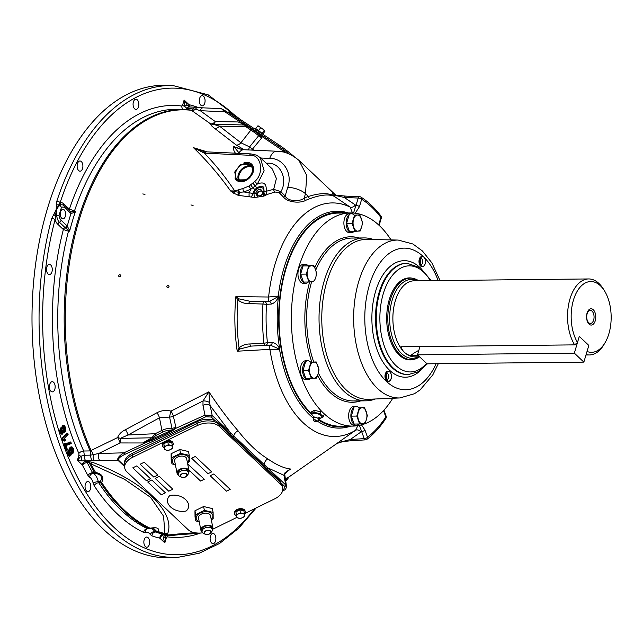 <?xml version="1.0" encoding="UTF-8"?>
<svg xmlns="http://www.w3.org/2000/svg" width="643" height="643" viewBox="0 0 643 643"><rect width="100%" height="100%" fill="white"/><g stroke="black" fill="none" stroke-linecap="round" stroke-linejoin="round"><path stroke-width="0.96" d="M71.188 452.077L71.952 451.788L72.177 449.344L70.826 448.91M73.173 448.967L72.868 452.302L71.027 451.732L71.325 448.38L73.173 448.967L72.458 452.133L71.502 452.487M71.309 448.517L71.903 448.147L72.892 449.095L72.611 452.125L71.952 451.788M70.031 450.582L68.64 450.59L68.664 454.657L70.794 455.549L71.646 453.291L73.181 453.09L73.503 448.589L71.003 447.6L70.376 450.124L68.897 450.767M69.211 451.563L70.698 452.093L70.457 454.794L68.97 454.239L69.211 451.563M71.903 448.147L71.212 448.557M68.56 453.886L69.54 454.271L69.693 452.455L68.721 452.085M68.938 451.74L70.256 452.206L69.693 452.455L70.256 452.214L70.047 454.617L70.256 452.214M69.54 454.271L70.047 454.617M71.244 443.349L66.542 445.334L71.244 443.349L70.955 442.368L69.468 443.485L64.388 444.618L66.607 450.172L64.541 444.618M64.83 444.498L66.607 450.172M65.907 445.261L71.26 443.196M66.896 450.052L67.314 449.57L66.108 445.044M62.58 438.679L67.579 433.398L62.58 438.679L65.136 440.592L65.554 440.15L64.34 438.864M65.554 440.15L64.316 438.864M67.756 433.47L68.078 434.531L64.316 438.438M68.062 434.274L64.308 438.47M64.445 439.065L64.364 438.333M61.198 432.426L61.857 430.521L60.908 429.966M124.412 466.4L117.982 460.324C116.994 458.443 118.963 455.943 123.882 452.825L124.702 454.448C119.919 456.851 117.854 458.764 118.497 460.195L124.284 465.669M179.14 534.687L174.454 535.201A5.433 3.601 -99.1 0 1 172.332 534.622L177.508 534.044A5.433 3.127 -93.9 0 0 179.14 534.687L197.329 533.433L194.789 532.854A1.302 0.94 -46.6 0 0 195.126 532.79M289.342 476.688L289.093 476.873A5.433 5.401 -128 0 1 289.342 476.688L285.082 478.898M169.045 286.609C168.498 285.154 167.767 285.042 166.842 286.264L166.81 286.408C167.357 287.863 168.096 287.984 169.021 286.762L168.908 285.95M166.81 286.408L166.947 287.067M120.836 275.871C120.313 274.416 119.574 274.296 118.633 275.509L118.609 275.638C119.14 277.101 119.871 277.221 120.812 276L120.747 275.276M118.609 275.638L118.706 276.241M118.529 460.227A1.302 0.94 -46.6 0 1 118.031 460.364L81.725 460.894A5.433 2.194 -106.1 0 0 80.905 456.249A3.906 1.543 16.5 0 1 78.944 455.091L78.856 453.444A3.906 1.953 156.1 0 1 83.694 451.016L90.149 450.92L117.581 437.578C119.019 434.105 121.631 431.493 125.433 429.741L156.956 412.734C161.337 410.467 166.015 409.921 170.99 411.094L208.911 391.82C218.604 406.513 228.313 419.501 238.039 430.778C247.78 443.292 257.714 452.672 267.834 458.909C276.41 464.921 284.029 468.297 290.7 469.052L286.915 471.247M335.951 444.088L355.587 430.288L357.821 425.658M269.087 345.146A5.433 0.611 -93.1 0 1 269.907 349.374L237.211 351.207L239.043 347.863C242.146 345.267 245.755 343.965 249.87 343.973L263.919 343.209A130.433 73.688 -90.6 0 1 262.955 304.035L248.873 303.609C244.75 303.713 241.085 302.483 237.862 299.943L235.868 296.64L268.613 297.01L278.258 296.077L278.379 297.106C276.466 301.045 274.087 303.367 271.242 304.067A2.604 2.154 -93.1 0 0 269.104 301.487L268.002 301.479A5.433 0.603 90.5 0 0 268.613 297.01A116.801 65.988 -90.6 0 1 274.971 264.434A116.801 65.988 -90.6 0 1 350.089 207.054L334.038 196.236C328.477 193.977 320.399 194.805 309.813 198.735A123.191 69.597 89.4 0 0 305.65 200.351C301.567 203.1 288.241 203.156 283.394 196.975L279.126 192.627L275.067 192.016L267.191 194.443L263.943 196.107L254.805 197.505L238.842 195.432L233.321 193.061L230.516 190.883L234.759 190.987L242.958 188.495L249.106 186.02L254.684 181.543C264.884 173.28 261.074 153.653 249.588 155.268L204.378 153.171C215.614 164.801 225.741 177.404 234.759 190.987A2.604 0.989 -107.9 0 0 234.84 191.694L230.516 190.883C219.44 175.29 207.086 160.887 193.447 147.673L202.127 151.033L205.848 151.804A2.604 1.479 95.2 0 0 204.378 153.171L193.447 147.673L207.287 151.893M190.947 204.924L193.077 205.535L190.947 204.924M120.579 276.45L119.719 276.86M168.948 286.955L167.791 287.614M251.59 164.238L240.562 164.423L234.735 172.011L236.335 179.952L247.362 179.759L253.189 172.179L252.988 166.207M262.85 192.49L264.144 191.815L263.718 187.201C261.918 185.915 259.627 186.165 256.838 187.949L257.2 188.584L255.464 190.006A5.385 3.657 147.1 0 0 254.106 193.881A2.604 1.013 -100 0 0 254.805 197.505M345.195 213.002A107.317 60.627 89.4 0 0 339.56 212.359A107.317 60.627 89.4 0 0 285.492 268.862A107.317 60.627 89.4 0 0 310.818 413.746M386.13 416.158L386.13 416.158A2.604 1.117 160.4 0 1 385.824 417.01A2.604 1.648 33.3 0 1 385.848 418.464A2.604 2.604 0 0 0 386.13 416.158L383.975 410.13M248.415 149.932L249.58 146.901L258.663 135.721A13.471 1.173 -141.9 0 0 250.915 130.047L246.092 126.864L244.533 124.983L213.259 124.3A5.433 2.942 90.8 0 0 215.26 121.559L237.757 121.953L241.398 122.829A1.302 0.796 -75.4 0 1 241.012 123.319L244.533 124.983A1.302 1.262 107.6 0 1 244.967 125.039L247.467 126.39A1.302 0.892 123.4 0 0 246.092 126.864L219.504 126.149L240.924 142.778L249.58 146.901A5.433 0.474 39.5 0 0 252.474 149.128L253.872 150.189M251.501 150.076A5.433 3.609 127.1 0 0 252.474 149.128L261.701 137.923L258.663 135.721L259.37 134.781L258.872 134.371L260.624 136.388A1.302 0.788 167.1 0 0 261.428 136.179L261.701 137.923L260.624 136.388M244.163 149.739L236.246 145.037L214.69 128.407C211.981 126.446 210.591 124.919 210.526 123.818L191.108 110.09A211.828 119.67 -90.6 0 0 184.428 109.551L191.276 110.106M144.185 539.718A5.088 2.877 -90.6 0 1 146.684 537.042A5.088 2.877 -90.6 0 1 149.289 544.541A5.088 2.877 -90.6 0 1 146.797 547.225A5.088 2.877 -90.6 0 1 144.185 539.718M210.438 536.141A5.088 2.877 -90.6 0 1 212.937 533.457A5.088 2.877 -90.6 0 1 215.542 540.956A5.088 2.877 -90.6 0 1 213.05 543.64A5.088 2.877 -90.6 0 1 210.438 536.141M46.843 267.062A5.088 2.877 -90.6 0 1 49.342 264.386A5.088 2.877 -90.6 0 1 51.946 271.885A5.088 2.877 -90.6 0 1 49.447 274.561A5.088 2.877 -90.6 0 1 46.843 267.062M49.728 384.369A5.088 2.877 -90.6 0 1 52.228 381.693A5.088 2.877 -90.6 0 1 54.832 389.192A5.088 2.877 -90.6 0 1 52.34 391.876A5.088 2.877 -90.6 0 1 49.728 384.369M85.366 484.171A5.088 2.877 -90.6 0 1 87.858 481.486A5.088 2.877 -90.6 0 1 90.47 488.993A5.088 2.877 -90.6 0 1 87.97 491.67A5.088 2.877 -90.6 0 1 85.366 484.171M66.928 433.044L67.419 433.406L62.427 438.687L61.937 438.317L66.928 433.044L67.499 433.478M53.723 214.513L56.126 209.803L56.793 201.283A235.949 133.302 -90.6 0 1 173.031 85.559L166.143 85.342A236.246 133.471 -90.6 0 0 47.108 209.722A236.246 133.471 -90.6 0 0 171.255 557.658L178.135 557.296A235.949 133.302 -90.6 0 1 51.697 218.483L53.723 214.513L55.764 215.984L55.105 219.593A233.345 131.831 89.4 0 0 91.684 501.114A233.345 131.831 89.4 0 0 254.443 508.782M65.337 216.321A4.75 2.685 89.4 0 0 62.91 209.321A4.75 2.685 89.4 0 0 60.579 211.828A4.75 2.685 89.4 0 0 63.006 218.829A4.75 2.685 89.4 0 0 65.337 216.321M146.765 441.492L204.988 415.129L202.971 405.315L203.019 400.943L173.361 416.206A5.433 3.287 167.2 0 1 169.559 417.066L159.464 417.797L128.021 434.998L120.217 438.413A5.433 2.918 90.2 0 1 120.056 442.955L142.666 442.971L151.877 437.787L155.204 433.704L161.948 430.4A13.471 8.246 -11.1 0 1 172.002 428.286L169.559 417.066A5.433 0.49 104.1 0 1 169.84 415.587A5.433 0.49 104.1 0 1 170.99 411.094A5.433 1.447 63 0 1 173.361 416.206L175.917 427.523L174.615 429.243L171.906 431.164L152.544 440.158L146.805 442.167L142.666 442.971L146.765 441.492A1.302 0.571 -101.8 0 1 146.805 442.167L123.882 452.825L98.7 453.508L120.056 442.955A5.433 1.495 63.6 0 0 117.581 437.578A5.433 2.773 12.9 0 1 120.217 438.413L151.877 437.787A1.302 0.868 35.4 0 0 152.68 438.172L151.909 439.105L152.544 440.158M199.651 98.331A5.088 2.877 -90.6 0 1 202.151 95.654A5.088 2.877 -90.6 0 1 204.755 103.153A5.088 2.877 -90.6 0 1 202.264 105.838A5.088 2.877 -90.6 0 1 199.651 98.331M133.398 101.915A5.088 2.877 -90.6 0 1 135.898 99.231A5.088 2.877 -90.6 0 1 138.502 106.738A5.088 2.877 -90.6 0 1 136.003 109.414A5.088 2.877 -90.6 0 1 133.398 101.915M77.465 163.676A5.088 2.877 -90.6 0 1 79.965 160.999A5.088 2.877 -90.6 0 1 82.569 168.498A5.088 2.877 -90.6 0 1 80.07 171.183A5.088 2.877 -90.6 0 1 77.465 163.676M285.54 481.294L285.428 480.699M285.307 480.088L287.413 479.196L285.54 481.318M142.826 193.897L144.956 194.483L142.826 193.897M215.228 420.771L211.274 417.042L205.8 416.76L204.988 415.129L212.19 415.482L285.757 484.959L286.465 486.204L284.72 474.365A5.433 2.427 12 0 0 284.423 473.232L290.7 469.052L288.345 470.266L284.72 474.365M229.953 433.88A1.302 0.94 -46.6 0 0 230.387 432.675L210.157 405.62L212.19 415.482A1.302 0.94 -46.6 0 1 211.274 417.042M195.448 532.838L198.028 533.079M282.631 490.593L283.507 490.135L284.841 486.518A1.302 0.94 -46.6 0 0 285.757 484.959L283.933 475.29A5.433 3.392 -10.7 0 1 284.64 476.551M267.118 468.98A1.302 0.94 -46.6 0 0 267.552 467.766L283.933 475.29L284.423 473.232M263.839 465.886A1.302 0.956 -43.9 0 0 264.394 464.817A5.433 4.477 124.9 0 1 267.834 458.909M233.28 437.031A1.302 0.932 -49.3 0 0 233.803 435.93A5.433 3.263 139.4 0 1 238.039 430.778M234.759 191.67A2.604 1.27 -53.1 0 1 233.321 193.061M353.537 213.05L358.272 198.044L344.326 197.481L356.077 205.455A2.604 1.029 16.5 0 1 359.461 206.668L355.201 213.227M352.501 212.986L350.089 207.054A5.433 3.593 -56 0 0 355.418 204.964M249.87 343.973A2.604 1.407 -93 0 0 251.381 346.095L265.43 345.347A2.604 2.154 -93.1 0 0 267.44 342.719L263.919 343.209A2.604 1.407 -93 0 0 265.43 345.347L270.181 345.09A2.604 2.154 -93.1 0 0 272.19 342.462C275.059 342.864 277.543 344.921 279.649 348.635L279.665 349.221L270.181 345.09L251.381 346.095L240.249 348.884L237.211 351.207A132.096 74.628 -90.6 0 1 235.868 296.64L239.011 298.866L250.272 301.326A2.604 1.407 91.7 0 0 248.873 303.609M240.249 348.884A2.604 1.358 -138.2 0 1 239.043 347.863A131.477 74.283 89.4 0 1 237.862 299.943A2.604 1.294 136.3 0 1 239.011 298.866M268.002 301.479L250.272 301.326L264.353 301.744A2.604 1.407 91.7 0 0 262.955 304.035L266.499 304.324A2.604 2.154 -93.1 0 0 264.353 301.744L269.104 301.487L278.363 296.519M279.649 348.635A108.161 61.109 -90.6 0 1 278.379 297.106M279.665 349.221L279.576 349.671L269.907 349.374A116.801 65.988 -90.6 0 0 355.587 430.288A5.433 3.689 -125.1 0 1 361.012 431.959L350.29 439.499A2.604 1.439 86.4 0 0 351.625 440.736L365.529 439.852A2.604 2.604 0 0 0 366.944 439.322C373.896 434.025 380.198 427.073 385.848 418.464M359.461 206.668L361.655 199.258A2.604 2.025 -57.9 0 0 360.892 197.071A2.604 2.604 0 0 0 359.606 196.678L359.606 196.678A2.604 1.439 -87.7 0 0 358.272 198.044A2.604 1.029 16.5 0 1 361.655 199.258A127.82 72.217 89.4 0 1 380.905 217.438A2.604 1.029 16.5 0 1 381.251 218.202A2.604 2.604 0 0 0 380.833 215.879L380.833 215.879A2.604 1.712 -37.2 0 1 380.905 217.438L378.711 224.841A2.604 1.029 16.5 0 1 379.04 225.291M360.892 197.071L360.892 197.071C368.109 201.629 374.756 207.898 380.833 215.879M359.606 196.678L345.661 196.107A2.604 1.439 -87.7 0 0 344.326 197.481L335.236 195.4L332.375 192.892L336.353 195.327M265.993 195.142A2.604 2.066 -142.8 0 1 264.144 191.815L273.677 189.315L280.911 191.67L285.154 196.043C288.884 202.416 300.948 201.267 304.171 198.124A125.498 70.899 -90.6 0 1 308.407 196.485C319.081 193.101 327.375 192.755 333.275 195.456A2.604 2.443 -67.6 0 0 334.038 196.236L335.244 195.392A2.604 0.739 -76.7 0 1 335.702 195.118A2.604 0.739 -76.7 0 1 335.839 195.215L335.823 195.199M73.318 451.378A203.654 115.057 -90.6 0 1 73.101 450.92M72.98 450.663A203.654 115.057 -90.6 0 1 71.823 448.155M64.694 430.746A203.654 115.057 -90.6 0 1 64.404 429.95M63.11 426.277A203.654 115.057 -90.6 0 1 62.934 425.779M62.869 425.602A203.654 115.057 -90.6 0 1 62.717 425.152M202.971 405.315A5.433 3.263 -11.6 0 1 210.157 405.62L209.594 402.566A5.433 2.403 11.8 0 0 203.019 400.943L208.911 391.82L209.594 402.566M171.906 431.164L171.271 430.103A12.169 7.451 168.9 0 0 162.8 432.024A1.302 0.41 63.9 0 1 161.948 430.4L159.464 417.797A5.433 1.511 61 0 0 156.956 412.734M162.8 432.024L156.056 435.335A1.302 0.41 63.9 0 1 155.204 433.704L128.021 434.998A5.433 1.551 61.6 0 0 125.433 429.741M94.167 460.806A5.433 2.299 -87.5 0 1 93.243 454.73A5.433 1.511 63.8 0 0 91.105 450.518A211.531 119.51 89.4 0 1 78.767 221.208A211.531 119.51 89.4 0 1 191.863 110.363A5.433 3.601 125.7 0 0 195.609 109.173L187.041 108.418A5.433 3.038 -87.2 0 1 189.259 106.947A5.433 3.038 -87.2 0 1 189.267 106.947L187.153 104.986A5.433 0.434 145.9 0 0 184.541 106.384L184.115 100.027L187.153 104.986M81.725 460.894L77.401 460.292L80.905 456.249L84.305 455.26A5.433 2.861 -92.1 0 0 85.913 460.967A5.433 2.869 -91.7 0 1 84.346 455.26L90.751 455.123L98.7 453.508A5.433 2.853 -91.6 0 0 100.003 460.854M236.27 116.761A233.345 131.831 89.4 0 0 60.145 202.585A11.558 6.526 -90.6 0 1 63.826 203.919L69.388 209.176L75.536 211.201A212.045 119.799 89.4 0 0 69.621 231.159L68.471 231.191A2.604 1.374 88.4 0 0 68.568 230.524A2.604 1.238 -37.2 0 1 69.307 229.889L69.621 231.159L65.417 227.944A2.604 1.68 -36 0 0 67.242 226.167L69.307 229.889M84.346 455.26L83.694 451.016A212.094 119.823 89.4 0 1 68.471 231.191L63.36 229.535A2.604 1.889 133.4 0 1 65.023 227.534A2.604 1.889 -46.6 0 0 66.687 225.532L67.242 226.167A214.649 121.27 -90.6 0 1 70.963 213.589L64.798 207.874A7.041 3.979 89.4 0 0 61.382 207.568L59.06 215.413A7.041 3.979 89.4 0 0 61.117 220.276L66.687 225.532M56.793 201.283A2.604 1.109 -161.9 0 1 60.145 202.585L59.043 204.908C56.729 207.777 55.636 211.467 55.764 215.984L56.737 215.855C55.636 211.282 56.656 207.826 59.799 205.495A2.604 1.993 53.5 0 1 61.382 207.568M70.296 211.475L74.146 211.692L74.516 212.294L70.963 213.589A2.604 2.042 120.2 0 0 70.296 211.475L69.87 211.153A2.604 1.889 133.4 0 1 69.999 211.258A2.604 1.889 133.4 0 1 70.36 213.122M183.488 109.527A3.906 3.215 97.4 0 1 181.76 106.023A216 122.033 -90.6 0 0 69.388 209.176A2.604 1.889 -46.6 0 0 69.597 210.872M92.343 460.774A5.433 2.869 -91.7 0 1 90.751 455.123A5.433 2.877 89.2 0 0 90.149 450.92A211.828 119.67 -90.6 0 1 77.699 221.079A211.828 119.67 -90.6 0 1 184.428 109.551L178.151 109.358A212.094 119.823 89.4 0 0 74.411 211.145A2.604 1.447 -87.4 0 1 74.146 211.692L75.536 211.201L74.516 212.294M65.417 227.944L59.453 222.277A2.604 1.889 -46.6 0 0 61.117 220.276M166.007 534.735A5.433 3.014 -92.9 0 0 164.954 534.14A214.649 121.27 -90.6 0 1 157.238 531.874L155.381 531.962L154.73 531.423A3.906 2.484 145.2 0 0 150.237 534.478L151.861 535.828A3.906 3.159 109.4 0 1 155.381 531.962A214.73 121.31 89.4 0 0 163.105 534.237L164.954 534.14L163.571 516.192L150.655 497.417L124.686 479.397L90.912 463.836L89.08 462.486L87.207 462.566L86.339 461.352L92.254 462.229C143.301 481.213 175.603 511.707 167.735 533.505L166.007 534.735L164.15 534.831A3.906 2.829 -46.6 0 0 160.019 538.312L159.729 538.143A3.906 3.199 103.3 0 1 163.105 534.237L164.56 535.217L172.332 534.622M92.254 462.229A5.433 1.511 112.4 0 0 90.912 463.836A214.352 121.101 89.4 0 0 95.51 472.38A2.604 1.503 150.4 0 1 94.473 472.597A214.649 121.27 -90.6 0 1 89.08 462.486A5.433 2.966 87.5 0 0 88.212 461.272M157.238 531.874A2.604 2.106 -70.6 0 0 158.194 531.568A2.604 2.178 -152 0 1 156.587 531.335L153.372 528.08L149.843 528.53A2.604 0.498 78.8 0 0 149.932 528.546A2.604 0.498 78.8 0 0 150.1 528.208A2.604 2.074 115.6 0 1 149.128 528.506A214.649 121.27 -90.6 0 1 100.589 482.668A2.604 1.607 146.9 0 0 101.626 482.435A2.604 1.503 -148.1 0 1 100.179 481.623C103.081 477.363 101.385 474.566 95.084 473.248A2.604 0.49 100.8 0 0 95.51 472.38C102.333 473.987 104.367 477.339 101.626 482.435A214.352 121.101 89.4 0 0 150.1 528.208C156.972 527.027 159.673 528.144 158.194 531.568A214.352 121.101 89.4 0 0 164.737 533.553A5.433 4.935 -170.9 0 1 167.735 533.505M85.937 460.967L86.339 461.352A3.906 2.829 133.4 0 0 82.208 464.825L82.449 465.17A3.906 2.106 -26.6 0 1 87.207 462.566A214.73 121.31 89.4 0 0 92.608 472.685A3.906 2.259 -29.6 0 0 87.946 475.474L89.49 477.106A3.906 3.078 118.4 0 1 93.227 473.344A13.816 7.804 -90.6 0 1 98.299 481.687L100.179 481.623M94.473 472.597L92.608 472.685L93.227 473.344L95.084 473.248M147.295 528.602L148.011 528.626L147.295 528.602A3.906 3.111 -64.4 0 0 143.63 532.412A218.636 123.52 -90.6 0 1 94.167 485.698L93.131 483.094A3.906 1.117 167.6 0 1 98.299 481.687L98.717 482.732A214.73 121.31 89.4 0 0 147.295 528.602L149.128 528.506M94.167 485.698A3.906 2.411 146.9 0 1 98.717 482.732L100.589 482.668M143.63 532.412L145.414 532.468A3.906 3.151 67.8 0 1 147.167 528.819L147.167 528.819A3.906 3.151 67.8 0 1 148.011 528.626A13.816 7.804 -90.6 0 1 148.203 528.554M153.372 528.08L149.932 528.546M150.759 528.393A13.816 7.804 -90.6 0 1 154.73 531.423L156.587 531.335M149.843 528.53L148.011 528.626M174.454 535.201L166.183 535.86A5.433 3.094 -94.1 0 1 166.167 535.86A5.433 3.094 -94.1 0 1 164.544 535.217L164.56 535.217A5.433 3.111 -93.8 0 0 166.183 535.86L165.838 536.527A5.433 2.628 -162.4 0 1 163.242 537.87L164.544 535.217M166.368 537.652L164.825 542.853L165.854 536.471A5.433 2.628 -162.4 0 1 165.838 536.527A3.906 1.543 16.5 0 0 166.368 537.652L167.18 536.857A3.906 3.215 -82.6 0 1 167.341 535.78M160.019 538.312L164.825 542.853L163.242 537.87M197.763 107.405L197.079 107.043A3.906 3.159 -70.6 0 0 197.063 107.333M185.923 109.615L187.041 108.418L184.541 106.384A3.906 1.543 -163.5 0 1 182.58 105.227L181.76 106.023M189.653 106.963A3.906 3.199 -76.7 0 1 189.219 104.737L188.921 104.568A3.906 2.829 133.4 0 0 189.074 106.875M63.866 205.519A9.299 5.257 -90.6 0 1 64.308 205.897A2.604 1.889 133.4 0 1 64.437 206.001L63.866 205.519A9.299 5.257 -90.6 0 0 59.799 205.495A2.604 1.993 -126.5 0 1 59.043 204.908A2.604 1.583 170.6 0 0 56.504 205.133M51.697 218.483A2.604 0.948 14.9 0 1 55.105 219.593A11.558 6.526 -90.6 0 0 57.79 224.278A2.604 1.889 133.4 0 1 59.453 222.277A9.299 5.257 -90.6 0 1 56.737 215.855L59.06 215.413M62.548 433.84L62.218 434.242L59.678 432.683L60.257 432.466L61.72 434.194L62.411 433.912M65.112 431.863L62.998 432.321M63.376 431.815L64.903 431.992M62.58 425.272L63.062 425.642L62.226 428.23L61.624 427.892L62.58 425.272L64.871 425.642M67.973 450.269L68.488 450.606L68.23 454.778L67.668 455.027L67.989 450.237L69.291 449.883L70.079 447.094L72.571 447.239M72.402 447.15L70.095 447.078L70.585 447.44L69.918 450.172L69.291 449.883M70.441 455.871L67.668 455.027M62.387 439.603A219.432 123.97 -90.6 0 1 61.929 438.333L62.082 439.989L62.58 439.547L64.726 440.768L64.236 441.13L62.082 439.989L62.548 439.547M65.12 440.576L64.236 441.13M66.8 450.124L66.39 450.59L65.891 450.397L66.454 450.164M65.867 445.277L66.47 445.326M70.738 443.758L65.602 445.728M70.553 442.191L69.243 443.276L70.714 442.183L70.071 441.813L70.609 442.183M66.374 444.04L64.774 443.871L69.09 443.284L68.648 442.882L70.071 441.813M64.774 443.871L64.541 443.461L68.648 442.882L69.09 443.284M65.891 450.397L63.826 444.86L64.541 443.461M72.812 453.452L70.947 454.014M59.678 432.683L60.281 428.005L61.624 427.892M191.268 110.106A5.433 2.974 91.9 0 0 193.374 108.659A5.433 3.022 -87.5 0 1 195.544 107.22L189.275 106.947A5.433 3.022 -87.5 0 0 187.089 108.418M245.457 125.232A1.302 0.86 -56.3 0 0 245.875 125.08L241.398 122.829L224.897 111.818L200.246 110.684L195.609 109.173A5.433 2.443 -83.6 0 1 197.706 107.405L195.544 107.22M214.69 128.407A5.433 3.729 127.4 0 0 219.504 126.149L213.259 124.3A5.433 5.289 -149.8 0 1 210.526 123.818A5.433 3.609 126.1 0 0 215.26 121.559L200.246 110.684A5.433 3.006 -87.4 0 1 203.059 107.831L197.706 107.405M236.246 145.037A5.433 3.737 128.3 0 0 240.924 142.778L250.915 130.047A1.302 0.892 123.4 0 1 252.289 129.573L247.467 126.39A1.302 0.892 123.4 0 1 247.547 126.454L252.193 129.524M335.791 195.167L298.826 160.26L306.791 175.499L305.473 193.712L304.171 198.124A2.604 2.09 -114 0 0 305.65 200.351M283.394 196.975A2.604 1.744 -43.6 0 0 285.154 196.043L287.726 187.362C292.967 173.473 283.25 157.857 269.722 158.435A13.688 7.563 -87.4 0 1 276.811 151.242L276.811 151.242C283.788 151.041 291.126 154.047 298.826 160.26M237.613 153.283A5.433 4.533 145.9 0 0 238.931 152.809L239.63 153.38M235.523 153.38C233.554 150.583 232.983 148.3 233.819 146.54L238.931 152.809A13.688 7.563 -87.4 0 1 244.01 149.731L276.811 151.242M241.929 149.514L233.819 146.54L239.542 148.903L244.01 149.731M286.175 152.881L261.428 136.179L260.351 134.781A1.302 0.956 -41.5 0 1 259.37 134.781M222.02 109.286L224.897 111.818A1.302 0.86 -56.3 0 1 226.232 111.352L226.232 111.352A1.302 0.86 -56.3 0 1 226.312 111.416L284.544 150.253M244.927 125.072L241.012 123.319M245.875 125.08L259.82 134.379A1.302 0.86 -56.3 0 1 258.992 134.459M259.82 134.379L260.351 134.781M243.834 124.782L242.556 123.938M333.275 195.456L332.375 192.892L334.545 194.676M361.503 424.862L364.967 430.079L367.515 437.224A2.604 1.985 52.8 0 1 366.944 439.322M336.104 444A132.096 74.628 -90.6 0 1 335.726 444.241L339.303 442.585C342.389 441.709 346.489 441.098 351.625 440.736M339.311 442.432L350.29 439.499L364.203 438.622A2.604 1.439 86.4 0 0 365.529 439.852M383.533 410.604L385.824 417.01A127.82 72.217 89.4 0 1 367.515 437.224A2.604 1.117 160.4 0 1 364.203 438.622L359.405 425.369M364.967 430.079A2.604 1.117 160.4 0 1 361.647 431.469L361.012 431.959M317.248 421.615A2.09 0.828 16.5 0 1 316.509 421.768A2.09 0.828 16.5 0 1 313.511 420.506A2.09 0.828 16.5 0 1 314.419 419.791A2.09 0.828 16.5 0 1 316.838 420.498A2.09 0.828 16.5 0 1 317.248 421.615A2.717 2.717 0 0 0 318.518 420.016A107.317 60.627 89.4 0 0 341.891 426.912A107.317 60.627 89.4 0 0 347.501 426.148M335.855 195.585A2.604 0.563 -81.3 0 1 336.225 195.223L345.661 196.107M287.726 187.362A13.688 5.409 16.5 0 1 305.473 193.712L308.407 196.485A2.604 2.114 -108.3 0 0 309.813 198.735M266.13 163.145L267.584 163.209C280.308 162.301 288.241 179.252 280.911 191.67A2.604 1.744 -44.6 0 1 279.126 192.627M260.294 157.631L264.136 170.805L257.329 184.027L255.231 185.859L256.838 187.949L254.845 189.581L252.812 193.406L254.106 193.881L256.814 193.422M252.924 183.287L255.231 185.859L252.852 187.772A5.433 1.366 49.2 0 1 254.845 189.581L255.464 190.006M250.866 184.911A2.604 0.41 -124.7 0 0 252.852 187.772L251.003 189.13L244.027 191.96L252.812 193.406A2.604 0.908 -63.3 0 1 251.067 196.951M249.106 186.02A2.604 0.571 -120.5 0 0 251.003 189.13L249.275 192.426A2.604 0.474 -89.4 0 0 249.211 196.509M256.75 194.435A2.604 1.029 -99.4 0 0 257.489 197.063M260.809 195.456A2.604 1.061 -98.6 0 0 261.275 196.485M257.2 188.584A5.385 3.657 147.1 0 1 263.108 188.399A5.385 3.657 147.1 0 1 263.308 192.426A2.604 1.077 -98 0 0 263.943 196.107M254.684 181.543L257.329 184.027C263.895 181.342 266.837 183.721 266.154 191.156A2.604 1.415 -103.9 0 0 267.191 194.443M249.588 155.268A2.604 1.439 92.6 0 1 250.939 153.902L256.396 155.116L260.375 157.712L272.327 168.996L276.386 178.521L273.677 189.315A2.604 1.808 -111.1 0 0 275.067 192.016M205.848 151.804L206.644 151.861A2.604 1.439 92.6 0 0 205.294 153.235M238.649 189.846A2.604 0.86 -112.1 0 0 239.501 192.273L244.027 191.96A2.604 1.125 -102.7 0 1 242.958 188.495M238.842 195.432L239.501 192.273L238.794 192.217A2.604 1.005 -107.3 0 1 238.256 189.982M237.814 195.175A2.604 0.426 -73.6 0 0 238.794 192.217L234.84 191.694M156.056 435.335L152.68 438.172M174.012 428.785L175.917 427.523L172.002 428.286L171.954 429.886L172.678 430.754M61.037 432.024L61.431 429.395L62.877 430.199L62.475 432.843L61.005 431.911M60.699 432.361L60.924 428.359L60.699 432.361L62.757 433.663L63.753 431.606L65.289 431.702L65.891 427.298L63.464 425.819L62.684 428.206L61.173 428.551L62.299 428.447L61.503 428.069M60.932 428.359L62.194 428.407M63.199 429.821L63.737 426.655L65.546 427.611L65.031 430.85L63.231 429.918M63.151 429.813L65.031 430.85M63.255 429.854L64.22 430.947L64.782 430.665L65.546 427.611M62.877 430.199L62.475 432.843M63.561 430.521L64.147 430.304L64.525 427.925L63.207 427.225M373.631 239.558A81.452 46.015 89.4 0 0 364.179 237.926A81.452 46.015 89.4 0 0 324.241 280.822A81.452 46.015 89.4 0 0 365.947 400.822A81.452 46.015 89.4 0 0 375.359 398.99M392.769 398.25A106.577 60.217 -90.6 0 1 352.75 426.092A106.577 60.217 -90.6 0 1 298.183 269.079A106.577 60.217 -90.6 0 1 350.443 212.946A106.577 60.217 -90.6 0 1 391.048 239.919M352.75 426.092L340.428 426.229A106.577 60.217 -90.6 0 1 318.631 419.284M311.003 413.095A106.577 60.217 -90.6 0 1 285.862 269.208A106.577 60.217 -90.6 0 1 338.122 213.082L350.443 212.946M413.971 359.333A40.999 23.164 -90.6 0 1 391.193 342.767A40.999 23.164 -90.6 0 1 389.296 299.485A40.999 23.164 -90.6 0 1 413.087 278.371M306.51 274.866A5.771 3.263 89.4 0 0 306.518 273.171M353.771 227.325A8.07 4.557 89.4 0 0 357.813 231.142L354.904 231.287L352.075 223.37L354.51 215.156L359.767 214.875L362.596 222.799L361.655 226.899A8.07 4.557 -90.6 0 1 357.813 231.142L360.168 231.006L361.655 226.899A8.07 4.557 89.4 0 0 361.462 218.829A8.07 4.557 89.4 0 0 357.412 215.011A8.07 4.557 89.4 0 0 353.57 219.263A8.07 4.557 89.4 0 0 353.771 227.325M359.767 214.875L354.51 215.156M348.996 215.22L346.561 223.426L349.39 231.351L354.904 231.287M346.561 223.426L352.075 223.37M354.044 214.947A9.436 5.329 89.4 0 0 351.359 213.709A9.436 5.329 89.4 0 0 346.738 218.676A9.436 5.329 89.4 0 0 351.568 232.581A9.436 5.329 89.4 0 0 354.213 231.295M351.359 213.709L349.125 213.733A9.436 5.329 89.4 0 0 344.495 218.7A9.436 5.329 89.4 0 0 349.326 232.605L351.568 232.581M418.32 356.809A39.456 22.288 -90.6 0 1 394.746 343.603A39.456 22.288 -90.6 0 1 392.158 300.193A39.456 22.288 -90.6 0 1 417.492 280.79M574.649 344.873A38.009 21.476 -90.6 0 1 569.963 298.955A38.009 21.476 -90.6 0 1 588.602 278.941A38.009 21.476 -90.6 0 1 603.415 289.085L604.573 290.974A35.405 20.005 89.4 0 0 573.419 300.168A35.405 20.005 89.4 0 0 577.502 342.47L574.649 344.873L400.935 346.754C402.43 351.174 405.596 354.172 410.459 355.748A32.584 23.606 133.4 0 1 418.842 350.379M419.59 356.793L414.767 356.849A38.009 21.476 -90.6 0 1 411.416 356.423A38.009 21.476 -90.6 0 1 395.308 300.852A38.009 21.476 -90.6 0 1 410.604 281.337A38.009 21.476 -90.6 0 1 413.947 280.83L588.602 278.941M577.502 342.47L579.295 336.418L588.819 345.412L587.027 351.464A35.405 20.005 89.4 0 0 605.135 342.574L604.01 344.487A38.009 21.476 -90.6 0 1 589.422 354.96A38.009 21.476 -90.6 0 1 586.103 354.542M418.392 355.659L410.459 355.748M419.574 356.793A40.758 23.027 -90.6 0 1 411.295 359.638A40.758 23.027 -90.6 0 1 390.422 299.59A40.758 23.027 -90.6 0 1 410.411 278.122A40.758 23.027 -90.6 0 1 418.754 280.782M605.135 342.574A35.405 20.005 89.4 0 0 608.905 333.685A35.405 20.005 89.4 0 0 604.573 290.974M587.075 313.069A8.15 4.605 -90.6 0 1 593.288 309.749A8.15 4.605 -90.6 0 1 595.241 320.785A8.15 4.605 -90.6 0 1 589.036 324.104A8.15 4.605 -90.6 0 1 587.075 313.069M587.115 313.848A6.518 3.681 -90.6 0 1 588.867 310.963A6.518 3.681 -90.6 0 1 593.055 312.514A6.518 3.681 -90.6 0 1 593.65 320.021A6.518 3.681 -90.6 0 1 588.996 322.939A6.518 3.681 -90.6 0 1 587.115 313.848M417.516 354.84L574.352 353.144L579.303 336.426L588.819 345.412L583.86 362.122L427.032 363.817L417.516 354.84L419.975 346.545M574.352 353.144L583.86 362.122M227.726 112.348L227.984 112.019A16.292 1.415 38.1 0 1 232.637 114.366L278.941 144.916A16.292 1.415 38.1 0 1 294.237 156.659M263.083 134.451A5.433 0.474 -141.9 0 0 256.348 128.986A5.433 0.474 -141.9 0 0 254.797 128.206L254.395 128.721M255.729 128.592L257.947 125.763L262.601 128.922L258.438 125.988M258.51 130.529L260.785 127.627M261.958 133.35L264.217 130.473L264.627 130.826L264.82 131.445L262.746 134.098M264.57 130.754L262.601 128.922L264.627 130.826M260.206 195.673L261.773 195.054L262.553 193.752A3.054 2.074 -32.9 0 1 260.206 195.673A3.054 2.074 147.1 0 1 257.714 195.384A3.054 2.074 -32.9 0 1 257.554 193.173A3.054 2.074 -32.9 0 1 259.901 191.252A3.054 2.074 -32.9 0 1 262.4 191.542A3.054 2.074 -32.9 0 1 262.553 193.752M256.774 194.475L255.793 192.956L257.256 190.199L260.487 189.114L263.236 192.297L261.468 190.625L258.237 191.718L256.774 194.475L258.277 195.729M257.256 190.199L258.237 191.718M260.487 189.114L261.468 190.625M422.596 256.533L421.76 256.541A4.999 2.821 89.4 0 0 419.067 260.335A4.999 2.821 89.4 0 0 420.506 265.937A4.999 2.821 89.4 0 0 421.864 266.532L422.7 266.524A4.999 2.821 89.4 0 0 425.393 262.73A4.999 2.821 89.4 0 0 423.946 257.128A4.999 2.821 89.4 0 0 422.596 256.533A4.999 2.821 89.4 0 0 419.895 260.327A4.999 2.821 89.4 0 0 421.342 265.929A4.999 2.821 89.4 0 0 422.7 266.524M388.581 371.341L387.753 371.357A4.999 2.821 89.4 0 0 385.053 375.142A4.999 2.821 89.4 0 0 386.499 380.752A4.999 2.821 89.4 0 0 387.858 381.347L388.694 381.339A4.999 2.821 89.4 0 0 391.386 377.545A4.999 2.821 89.4 0 0 389.939 371.943A4.999 2.821 89.4 0 0 388.581 371.341A4.999 2.821 89.4 0 0 385.888 375.134A4.999 2.821 89.4 0 0 387.335 380.744A4.999 2.821 89.4 0 0 388.694 381.339M318.615 418.255L320.351 418.4L323.373 416.801L320.11 413.722L313.816 412.227L310.794 413.819L314.057 416.905M313.816 412.227L314.379 410.314L320.672 411.809L320.11 413.722M310.794 413.819L311.357 411.906L314.379 410.314M323.373 416.801L323.935 414.888M313.937 416.608A5.128 2.025 16.5 0 1 312.739 415.74A5.128 2.025 16.5 0 1 314.395 413.264A5.128 2.025 16.5 0 1 321.203 415.651A5.128 2.025 16.5 0 1 319.016 418.111M313.511 420.506A2.717 2.717 0 0 1 313.647 417.749A2.62 1.037 16.5 0 1 314.797 417.371A2.62 1.037 16.5 0 1 318.261 418.585A2.62 1.037 16.5 0 1 318.631 419.228L319.467 417.741L318.422 417.797M316.01 420.771L314.909 420.787L316.01 420.771M308.568 265.88L311.477 265.736A8.07 4.557 89.4 0 0 307.627 269.988L308.568 265.88L303.054 265.945L313.832 265.599L315.52 269.554L316.661 273.524L316.227 273.524M308.913 267.319L308.511 266.21M312.53 281.747L308.97 282.012L306.14 274.095L307.627 269.988A8.07 4.557 89.4 0 0 307.828 278.049A8.07 4.557 89.4 0 0 311.871 281.867A8.07 4.557 -90.6 0 0 315.52 269.554A8.07 4.557 89.4 0 0 311.477 265.736L313.832 265.599M303.054 265.945L300.627 274.151L303.456 282.076L308.97 282.012M300.627 274.151L306.14 274.095M308.101 265.672A9.436 5.329 89.4 0 0 305.425 264.434A9.436 5.329 89.4 0 0 300.795 269.401A9.436 5.329 89.4 0 0 305.626 283.306A9.436 5.329 89.4 0 0 308.27 282.02M305.425 264.434L303.183 264.458A9.436 5.329 89.4 0 0 298.553 269.425A9.436 5.329 89.4 0 0 303.383 283.33L305.626 283.306M235.756 172.179A9.95 7.21 -46.6 0 0 237.187 179.373A9.95 7.21 -46.6 0 0 245.497 179.799A9.95 7.21 -46.6 0 0 252.169 172.002A9.95 7.21 -46.6 0 0 250.85 164.905A9.95 7.21 -46.6 0 0 242.515 164.343A9.95 7.21 -46.6 0 0 235.756 172.179M234.944 177.974A11.035 7.997 -46.6 0 0 244.091 181.286A11.035 7.997 -46.6 0 0 253.069 171.994A11.035 7.997 -46.6 0 0 243.914 162.872M358.794 407.646A9.436 5.329 89.4 0 0 356.109 406.408A9.436 5.329 89.4 0 0 351.48 411.375A9.436 5.329 89.4 0 0 356.318 425.28A9.436 5.329 89.4 0 0 358.963 423.994M356.109 406.408L353.867 406.432A9.436 5.329 89.4 0 0 349.245 411.399A9.436 5.329 89.4 0 0 354.076 425.304L356.318 425.28M358.513 420.024A8.07 4.557 89.4 0 0 362.556 423.841L359.654 423.986L356.825 416.069L359.252 407.855L364.517 407.574L367.346 415.499L366.406 419.598A8.07 4.557 -90.6 0 1 362.556 423.841L364.911 423.705L366.406 419.598A8.07 4.557 89.4 0 0 366.205 411.528A8.07 4.557 89.4 0 0 362.162 407.71A8.07 4.557 89.4 0 0 358.32 411.962A8.07 4.557 89.4 0 0 358.513 420.024M364.517 407.574L359.252 407.855M353.738 407.919L351.311 416.125L354.14 424.05L359.654 423.986M351.311 416.125L356.825 416.069M310.481 362.017A9.436 5.329 89.4 0 0 307.796 360.779A9.436 5.329 89.4 0 0 303.166 365.754A9.436 5.329 89.4 0 0 308.005 379.659A9.436 5.329 89.4 0 0 310.649 378.373M307.796 360.779L305.554 360.803A9.436 5.329 89.4 0 0 300.932 365.779A9.436 5.329 89.4 0 0 305.763 379.683L308.005 379.659M310.199 374.403A8.07 4.557 89.4 0 0 314.242 378.221L311.341 378.365L308.511 370.44L310.939 362.234L316.203 361.945L319.032 369.87L318.092 373.977A8.07 4.557 -90.6 0 1 314.242 378.221L316.597 378.084L318.092 373.977A8.07 4.557 89.4 0 0 317.891 365.907A8.07 4.557 89.4 0 0 313.848 362.089A8.07 4.557 89.4 0 0 310.006 366.333A8.07 4.557 89.4 0 0 310.199 374.403M316.203 361.945L310.939 362.234M305.433 362.29L302.998 370.505L305.827 378.422L311.341 378.365M302.998 370.505L308.511 370.44M124.485 463.064A15.641 9.581 -11.1 0 1 132.096 453.5L196.862 421.744A15.641 9.581 -11.1 0 1 218.017 422.612L279.207 480.401A15.641 9.581 -11.1 0 1 280.999 483.07M240.53 512.825L239.718 513.227M212.793 529.205L236.503 517.583M244.814 513.508L274.866 498.767A16.292 9.975 168.9 0 0 282.687 487.908A16.292 9.975 168.9 0 0 280.573 484.251L219.392 426.47A16.292 9.975 168.9 0 0 197.345 425.562L132.587 457.318A16.292 9.975 168.9 0 0 124.766 468.176A16.292 9.975 168.9 0 0 126.872 471.833L188.061 529.615A16.292 9.975 168.9 0 0 202.762 532.798M240.522 513.299L241.109 513.018M282.687 487.908L282.269 485.803A16.292 9.975 168.9 0 0 280.163 482.146L218.974 424.364A16.292 9.975 168.9 0 0 196.935 423.456L132.169 455.212A16.292 9.975 168.9 0 0 124.348 466.071L124.766 468.176M186.229 510.968C193.921 503.895 182.186 492.803 169.881 495.552C162.173 502.601 173.956 513.693 186.229 510.968C193.921 503.887 182.186 492.803 169.881 495.552C162.173 502.601 173.956 513.693 186.229 510.968M210.157 475.748L226.481 491.172L230.186 489.363L213.854 473.939L210.157 475.748L226.481 491.172L230.186 489.355M191.646 458.274L207.978 473.69L211.676 471.882L195.343 456.458L191.646 458.274L207.978 473.698L211.676 471.882M204.297 479.244L200.6 481.06L188.873 469.985L200.6 481.06L204.297 479.244L187.684 463.965M140.174 464.222L153.781 477.074L157.857 475.073L144.249 462.221L140.174 464.222L153.781 477.074L157.857 475.073M155.148 478.352L168.755 491.204L172.822 489.21L159.215 476.359L155.148 478.36L168.755 491.212L172.822 489.21M146.387 480.699L150.454 478.705L136.846 465.853L132.771 467.847L146.387 480.699M147.745 481.985L161.353 494.837L165.428 492.843L151.812 479.991L147.745 481.985L161.353 494.837L165.428 492.843M132.771 467.847L146.379 480.699L150.454 478.705M236.11 515.598A5.433 3.328 -11.1 0 1 234.566 513.797L234.438 513.122A5.433 3.328 -11.1 0 1 237.042 509.505A5.433 3.328 -11.1 0 1 245.096 511.024L245.224 511.699A5.433 3.328 -11.1 0 1 244.444 513.982M234.566 513.797A5.433 3.328 -11.1 0 1 237.171 510.18A5.433 3.328 -11.1 0 1 245.224 511.699M244.436 513.725L243.858 510.807L239.855 509.875L235.893 511.812L236.511 517.615L240.506 518.547L244.477 516.602L244.436 513.725L242.459 513.387A4.027 2.468 -11.1 0 1 244.477 515.292A4.027 2.468 -11.1 0 1 242.515 517.703A4.027 2.468 -11.1 0 1 238.537 518.21A4.027 2.468 -11.1 0 1 236.511 516.305L236.511 517.615M236.471 514.818L237.058 514.955M240.434 512.793L236.471 514.738L236.511 516.305A4.027 2.468 -11.1 0 1 238.481 513.894A4.027 2.468 -11.1 0 1 242.459 513.387L240.434 512.793L239.855 509.875M235.893 511.812L236.471 514.738M164.037 447.528A5.433 3.328 -11.1 0 1 162.494 445.736L162.357 445.06A5.433 3.328 -11.1 0 1 164.97 441.444A5.433 3.328 -11.1 0 1 173.015 442.963L173.152 443.638A5.433 3.328 -11.1 0 1 172.372 445.92M162.494 445.736A5.433 3.328 -11.1 0 1 165.098 442.119A5.433 3.328 -11.1 0 1 173.152 443.638M172.356 445.663L171.785 442.746L167.783 441.805L163.82 443.75L164.431 449.553L166.457 450.148A4.027 2.468 -11.1 0 1 164.439 448.243A4.027 2.468 -11.1 0 1 166.4 445.832A4.027 2.468 -11.1 0 1 170.387 445.326A4.027 2.468 -11.1 0 1 172.404 447.231L172.356 445.663L168.362 444.731L164.399 446.668L164.431 449.553M164.399 446.756L164.986 446.893M172.396 448.541L172.404 447.231A4.027 2.468 -11.1 0 1 170.443 449.642A4.027 2.468 -11.1 0 1 166.457 450.148L168.434 450.486L172.396 448.541L172.276 447.906M167.783 441.805L168.362 444.731M163.82 443.75L164.399 446.668M205.945 530.901A3.223 1.977 -11.1 0 1 210.727 531.801A3.223 1.977 -11.1 0 1 209.176 533.947A3.223 1.977 -11.1 0 1 204.394 533.047A3.223 1.977 -11.1 0 1 205.945 530.901M205.824 530.788A3.456 2.114 168.9 0 0 205.045 534.18A3.456 2.114 168.9 0 0 209.288 534.06A3.456 2.114 168.9 0 0 210.55 533.095A3.456 2.114 168.9 0 0 209.939 530.604A3.456 2.114 168.9 0 0 205.824 530.788M210.55 533.095L211.724 531.616A5.224 3.199 168.9 0 0 212.327 529.591A5.224 3.199 168.9 0 0 204.578 528.128A5.224 3.199 168.9 0 0 202.071 531.608A5.224 3.199 168.9 0 0 203.397 533.256L205.045 534.18M212.327 529.591L212.029 528.08A5.224 3.199 168.9 0 0 204.281 526.617A5.224 3.199 168.9 0 0 201.773 530.097L202.071 531.608M212.359 530.041A6.108 3.745 168.9 0 0 212.897 527.903A6.108 3.745 168.9 0 0 203.839 526.199A6.108 3.745 168.9 0 0 200.905 530.266A6.108 3.745 168.9 0 0 202.207 532.042M211.209 519.335A8.455 5.176 168.9 0 0 210.751 512.76A8.455 5.176 168.9 0 0 200.286 513.001A8.455 5.176 168.9 0 0 199.217 521.698M211.306 519.825L213.187 518.692L213.106 512.407L204.37 510.365L195.713 514.609L195.802 520.894L199.274 521.963M195.713 514.609L194.958 510.767L195.038 517.052L195.802 520.894M213.106 512.407L212.351 508.573L203.614 506.523L194.958 510.767M204.37 510.365L203.614 506.523M198.615 518.652A6.157 3.77 -11.1 0 1 201.436 514.095A6.157 3.77 -11.1 0 1 207.56 513.331A6.157 3.77 -11.1 0 1 210.607 516.289M185.321 476.921A3.223 1.977 -11.1 0 1 180.538 476.013A3.223 1.977 -11.1 0 1 182.09 473.867A3.223 1.977 -11.1 0 1 186.872 474.767A3.223 1.977 -11.1 0 1 185.321 476.921M185.441 477.026A3.456 2.114 168.9 0 0 186.695 476.061A3.456 2.114 168.9 0 0 186.084 473.57A3.456 2.114 168.9 0 0 181.977 473.754A3.456 2.114 168.9 0 0 181.197 477.146A3.456 2.114 168.9 0 0 185.441 477.026M186.695 476.061L187.869 474.582A5.224 3.199 168.9 0 0 188.471 472.557A5.224 3.199 168.9 0 0 180.731 471.094A5.224 3.199 168.9 0 0 178.224 474.574A5.224 3.199 168.9 0 0 179.55 476.222L181.197 477.146M188.471 472.557L188.174 471.046A5.224 3.199 168.9 0 0 180.434 469.583A5.224 3.199 168.9 0 0 177.926 473.063L178.224 474.574M188.512 473.007A6.108 3.745 168.9 0 0 189.042 470.877A6.108 3.745 168.9 0 0 179.984 469.165A6.108 3.745 168.9 0 0 177.058 473.232A6.108 3.745 168.9 0 0 178.36 475.008M187.354 462.309A8.455 5.176 168.9 0 0 186.896 455.726A8.455 5.176 168.9 0 0 176.431 455.975A8.455 5.176 168.9 0 0 175.37 464.664M187.451 462.791L189.339 461.666L189.251 455.381L180.514 453.331L171.866 457.575L171.11 453.733L171.191 460.018L171.946 463.86L175.418 464.929M180.514 453.331L179.759 449.489L188.495 451.539L189.251 455.381M179.759 449.489L171.11 453.733M171.866 457.575L171.946 463.86M174.767 461.618A6.157 3.77 -11.1 0 1 177.581 457.06A6.157 3.77 -11.1 0 1 183.705 456.297A6.157 3.77 -11.1 0 1 186.759 459.255M68.769 450.944A218.54 123.464 -90.6 0 1 68.335 449.915M64.702 440.744A218.54 123.464 -90.6 0 1 64.38 439.868M61.953 433.069A218.54 123.464 -90.6 0 1 61.664 432.217M60.546 428.865A218.54 123.464 -90.6 0 1 60.273 428.013M117.982 460.324A1.302 0.956 -43.7 0 0 118.497 460.195M278.258 296.077A108.466 61.278 -90.6 0 1 283.885 268.332A108.466 61.278 -90.6 0 1 348.458 212.97M59.912 205.559A219.432 123.97 -90.6 0 1 60.972 202.545M205.8 416.76L124.702 454.448M284.841 486.518L280.895 482.78M286.465 486.204L286.465 486.204C286.231 488.527 285.379 489.886 283.901 490.287A1.302 0.442 -117.3 0 1 283.507 490.135M271.242 304.067L266.499 304.324A127.82 72.217 89.4 0 0 267.44 342.719L272.19 342.462M350.765 426.116A108.466 61.278 -90.6 0 1 317.65 421.334M313.398 418.231A108.466 61.278 -90.6 0 1 279.576 349.671M69.331 456.651A219.432 123.97 -90.6 0 1 67.861 453.315M65.787 448.372A219.432 123.97 -90.6 0 1 64.003 443.879M59.895 432.546A219.432 123.97 -90.6 0 1 59.373 430.995M78.856 453.444A216 122.033 -90.6 0 1 63.36 229.535L57.79 224.278M69.999 211.258L64.437 206.001A2.604 1.889 133.4 0 1 64.798 207.874M63.826 203.919A2.604 1.889 -46.6 0 0 64.107 205.704M93.131 483.094A9.91 5.602 89.4 0 0 89.49 477.106M150.237 534.478A9.91 5.602 89.4 0 0 145.414 532.468M172.356 535.45A5.433 3.111 -93.8 0 1 170.741 534.807M159.729 538.143A218.636 123.52 -90.6 0 1 151.861 535.828M87.946 475.474A218.636 123.52 -90.6 0 1 82.449 465.17M82.208 464.825L77.401 460.292L78.944 455.091M177.508 534.044L194.62 532.693M182.58 105.227L184.115 100.027L188.921 104.568M189.219 104.737A218.636 123.52 -90.6 0 1 197.079 107.043M200.487 533.047A216 122.033 -90.6 0 1 167.18 536.857M269.722 158.435L260.704 158.017M282.373 151.909L283.298 150.767A1.302 0.86 -56.3 0 1 284.632 150.301A1.302 0.86 -56.3 0 1 284.712 150.366L289.213 153.918A1.302 0.94 -46.6 0 1 289.31 153.998L284.632 150.301L226.232 111.352L221.409 108.675L203.059 107.831M258.872 134.371A12.169 1.053 38.1 0 0 252.369 129.637A1.302 0.892 123.4 0 0 252.289 129.573L259.073 134.524M267.199 164.158A5.433 3.006 92.6 0 0 267.584 163.209M311.582 281.883A81.452 46.015 89.4 0 0 313.72 361.977M318.365 372.996A81.452 46.015 89.4 0 0 353.554 400.959L365.947 400.822M364.179 237.926L351.793 238.063A81.452 46.015 89.4 0 0 315.713 270.124M314.781 267.665A82.754 46.754 -90.6 0 1 358.979 237.982M366.904 239.413A79.949 45.171 89.4 0 0 326.885 281.513A79.949 45.171 89.4 0 0 368.632 399.279L399.914 397.945A78.952 44.608 -90.6 0 1 358.69 281.642A78.952 44.608 -90.6 0 1 398.21 240.064L366.904 239.413M423.536 256.806A70.81 40.003 89.4 0 0 369.315 285.428A70.81 40.003 89.4 0 0 383.019 377.827A70.81 40.003 89.4 0 0 436.131 363.721M406.36 263.26A55.668 31.451 89.4 0 0 379.057 292.573A55.668 31.451 89.4 0 0 407.566 374.58L408.305 374.572A55.668 31.451 -90.6 0 1 379.796 292.565A55.668 31.451 -90.6 0 1 407.099 263.252L406.36 263.26M420.852 370.191A58.272 32.922 -90.6 0 1 381.87 360.209A58.272 32.922 -90.6 0 1 375.6 291.359A58.272 32.922 -90.6 0 1 419.742 267.359M430.352 280.653A53.064 29.98 89.4 0 0 383.26 293.779A53.064 29.98 89.4 0 0 389.851 357.95A53.064 29.98 89.4 0 0 426.534 363.351M438.148 280.573A70.81 40.003 89.4 0 0 424.42 257.682M360.747 400.878A82.754 46.754 -90.6 0 1 317.594 375.528M311.783 361.993A82.754 46.754 -90.6 0 1 309.653 281.98M278.941 144.916L278.122 145.961M232.637 114.366L231.986 115.193M421.133 264.418A2.877 1.624 89.4 0 0 422.732 262.288A2.877 1.624 89.4 0 0 421.904 259.016A2.877 1.624 89.4 0 0 421.077 258.671M421.374 265.832A4.879 2.757 89.4 0 0 425.095 263.839A4.879 2.757 89.4 0 0 423.922 257.224A4.879 2.757 89.4 0 0 420.2 259.217A4.879 2.757 89.4 0 0 421.374 265.832M387.126 379.225A2.877 1.624 89.4 0 0 388.726 377.095A2.877 1.624 89.4 0 0 387.898 373.824A2.877 1.624 89.4 0 0 387.07 373.487M387.367 380.64A4.879 2.757 89.4 0 0 391.081 378.655A4.879 2.757 89.4 0 0 389.907 372.04A4.879 2.757 89.4 0 0 386.194 374.033A4.879 2.757 89.4 0 0 387.367 380.64M251.887 166.32A9.902 7.169 -46.6 0 0 238.304 174.55A9.902 7.169 -46.6 0 0 238.657 180.329M252.313 167.405A9.251 6.703 -46.6 0 0 239.164 174.848A9.251 6.703 -46.6 0 0 239.767 180.691M279.207 480.401L279.416 481.438M218.017 422.612L218.242 423.745M196.862 421.744L197.176 423.343M132.096 453.5L132.418 455.091M280.163 482.146L280.573 484.251M218.974 424.364L219.392 426.47M196.935 423.456L197.345 425.562M132.169 455.212L132.587 457.318M70.328 450.454L70.36 449.843M69.476 451.434L68.737 451.812M65.546 440.021L64.388 438.888M67.853 433.511L68.126 434.314M68.078 434.531L64.38 438.438M336.482 443.774L289.02 476.929M289.093 476.873L287.413 479.196M379.129 225.38L381.251 218.202M333.596 194.057L335.702 195.118M69.661 456.586L69.235 455.63M68.375 453.685L67.853 452.471M64.621 444.61L64.236 443.606M62.701 439.539L62.379 438.687M60.193 432.474L59.405 430.135M147.721 528.691L147.167 528.819M166.867 534.566L167.646 533.819M256.187 507.93L238.754 528.2L219.633 543.431L199.258 553.229L178.135 557.296M240.603 119.622L208.163 94.826L173.031 85.559M61.72 434.194L62.283 433.921M64.179 432.289L64.822 431.959M72.201 447.078L71.566 446.837M335.935 444.104L339.303 442.585M250.939 153.902L206.644 151.861M283.901 490.287L282.526 490.995M197.329 533.433L199.467 533.087M61.061 431.951L61.407 429.556M62.684 428.037L62.62 428.519M399.914 397.945L414.502 393.709L420.136 389.899L432.795 374.901L438.309 363.697M408.305 374.572L418.513 371.702L427.394 363.817M431.188 280.645L420.401 267.826L407.099 263.252M440.037 280.549L431.847 262.826L422.355 250.907L412.91 244.002L398.21 240.064M589.422 354.96L585.966 354.992M411.295 359.638L407.766 359.67M410.411 278.122L406.882 278.162M421.069 264.41L421.093 264.377C420.112 261.701 420.12 259.796 421.101 258.655L421.004 258.679M387.062 379.225L387.086 379.193C386.105 376.517 386.113 374.604 387.094 373.462L386.998 373.495M313.792 416.785L314.62 417.178M313.647 417.749L313.848 416.142M318.518 420.016A2.717 2.717 0 0 0 318.631 419.228M198.438 517.719L200.905 530.266M210.422 515.365L212.897 527.903M186.574 458.33L189.042 470.877M174.583 460.693L177.058 473.232"/></g></svg>
